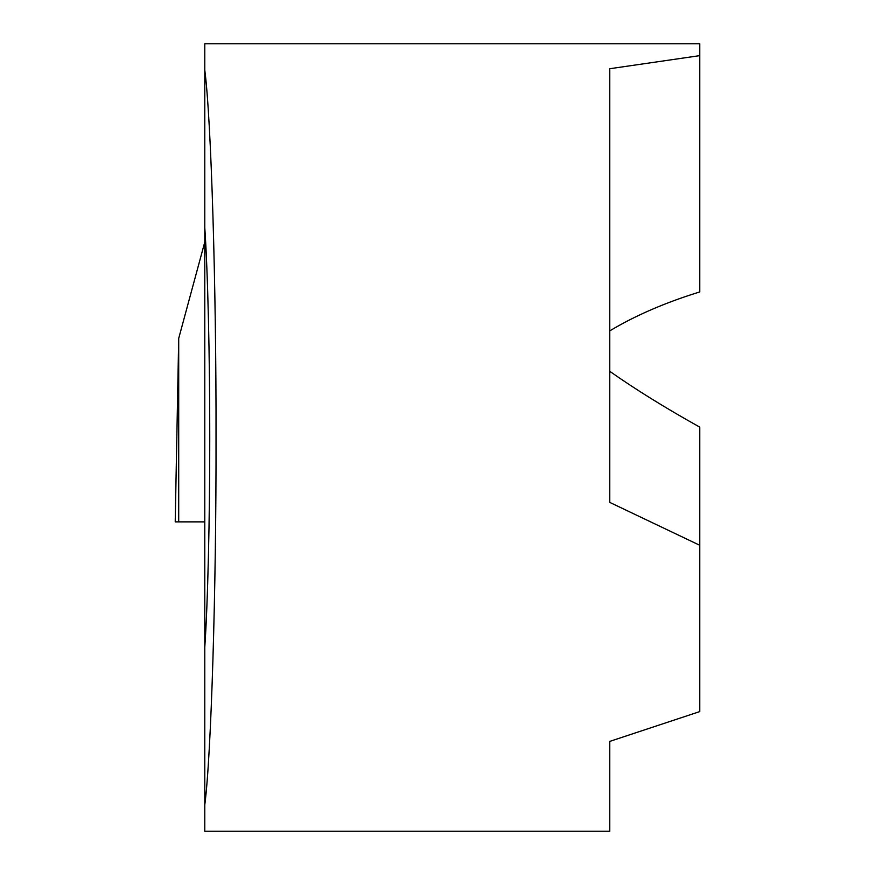 <?xml version="1.0" encoding="UTF-8"?>
<svg xmlns="http://www.w3.org/2000/svg" width="875" height="875" viewBox="0 0 875 875"><rect width="100%" height="100%" fill="white"/><g stroke="black" fill="none" stroke-linecap="round" stroke-linejoin="round"><path stroke-width="1.31" d="M178.708 521.872L178.708 338.384L175.219 521.872L204.783 521.872M178.708 338.384L204.783 242.069M609.777 371.317C635.184 389.222 665.186 407.827 699.781 427.131L699.781 545.289L609.777 502.403L609.777 68.72L699.781 55.639L699.781 43.75L204.783 43.75L204.783 70.153C211.181 118.387 216.322 286.475 216.027 437.5C216.322 588.525 211.181 756.612 204.783 804.847L204.783 831.25L609.777 831.25L609.777 741.388L699.781 711.583L699.781 545.289M699.781 55.639L699.781 291.933C665.186 302.608 635.184 315.591 609.777 330.87M209.748 437.5C209.836 357.766 207.78 270.856 204.783 227.784L204.783 647.216C207.78 604.144 209.836 517.234 209.748 437.5M204.783 804.847L204.783 647.216M204.783 227.784L204.783 70.153"/></g></svg>
